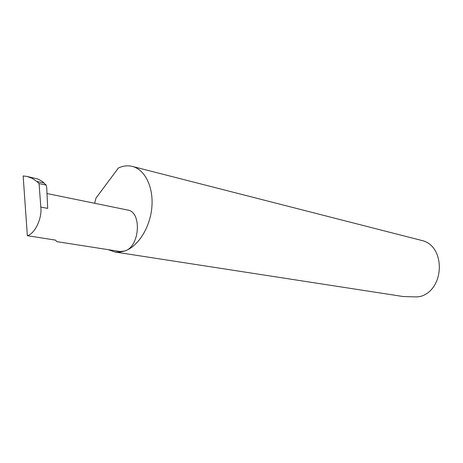 <?xml version="1.0" encoding="UTF-8"?>
<svg xmlns="http://www.w3.org/2000/svg" width="463" height="463" viewBox="0 0 463 463"><rect width="100%" height="100%" fill="white"/><g stroke="black" fill="none" stroke-linecap="round" stroke-linejoin="round"><path stroke-width="0.69" d="M27.346 235.69C34.818 233.902 42.295 218.154 40.813 207.083L47.689 208.385L46.728 187.631L46.19 185.096L42.48 181.571L38.012 179.054L26.958 176.42L23.15 175.975L27.346 235.69L55.473 240.118L56.845 241.645L119.969 251.49L124.721 251.01C138.148 246.49 150.157 227.455 151.858 207.239C153.647 187.011 144.902 169.446 132.302 166.408C127.944 165.349 123.517 165.789 119.02 167.716L118.406 167.994L95.968 198.112L94.695 203.292M108.249 249.661L114.922 252.005L403.082 296.517L416.642 296.939L420.398 296.476C445.377 289.462 445.649 244.805 421.064 240.297L132.302 166.408M114.922 252.005L119.767 252.121L124.721 251.01C139.884 246.883 142.176 211.707 127.516 210.011L47 193.534M40.813 207.083L39.066 183.574L36.855 181.467L44.24 183.053M26.958 176.42L32.097 178.255L36.855 181.467M46.19 185.096L39.066 183.574"/></g></svg>
